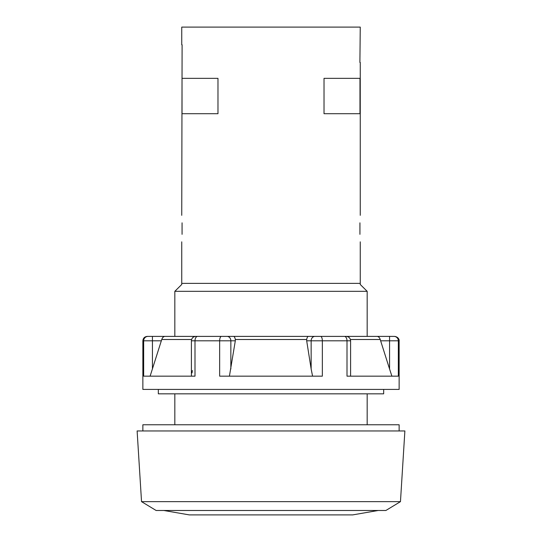<?xml version="1.0" encoding="UTF-8"?>
<svg xmlns="http://www.w3.org/2000/svg" width="542" height="542" viewBox="0 0 542 542"><rect width="100%" height="100%" fill="white"/><g stroke="black" fill="none" stroke-linecap="round" stroke-linejoin="round"><path stroke-width="0.81" d="M399.136 340.81L399.136 389.413L142.864 389.413L142.864 340.81L152.438 340.81L152.438 336.392L147.282 336.392L233.433 336.392L174.829 336.392L174.829 291.325L181.746 284.482L174.829 291.325L367.171 291.325L367.171 336.392L233.433 336.392C234.266 336.352 234.903 337.388 235.33 339.502L235.316 340.81L235.33 339.502L306.67 339.502L306.684 340.81L306.67 339.502C307.097 337.388 307.734 336.352 308.567 336.392L393.953 336.392A4.417 4.39 90 0 1 398.343 340.81L399.136 340.81C399.318 340.965 399.318 337.151 394.718 336.392M367.171 336.392L376.744 336.392C378.323 336.352 379.495 337.388 380.254 339.502L380.633 340.81L380.254 339.502L350.396 339.502M367.171 291.325L360.254 284.482L367.171 291.325M367.171 393.831L367.171 424.765M174.829 393.831L174.829 424.765M181.746 284.482L181.746 283.371L360.254 283.371L360.254 284.482M399.136 430.951L399.136 424.765L142.864 424.765L142.864 430.951M271 430.951L137.119 430.951L141.537 501.641L400.463 501.641L404.881 430.951L271 430.951M141.537 501.641L156.116 510.483L385.884 510.483L400.463 501.641M360.254 215.33L360.254 62.445L359.902 62.445L360.254 27.1L181.746 27.1L181.746 44.776L182.098 44.776L181.746 215.33M182.065 222.837C181.719 213.148 181.719 213.148 182.065 222.837L182.065 234.327C181.719 244.015 181.719 244.015 182.065 234.327M217.979 78.353L217.979 113.705L182.024 113.705L182.024 78.353L217.979 78.353M359.976 78.353L324.021 78.353L324.021 113.705L359.976 113.705L359.976 78.353M359.935 222.837C360.281 213.148 360.281 213.148 359.935 222.837L359.935 234.327C360.281 244.015 360.281 244.015 359.935 234.327M383.668 389.413L383.668 393.831L158.332 393.831L158.332 389.413M314.977 336.392A4.417 3.828 90 0 0 311.149 340.81L322.341 340.81L322.341 376.162L219.659 376.162L219.659 340.81L235.316 340.81L229.422 376.162M191.401 376.162L191.401 340.81L194.998 340.81L194.998 376.162L143.657 376.162L143.657 340.81A4.417 4.39 90 0 1 148.047 336.392M152.438 368.98L152.438 340.81L161.367 340.81L161.746 339.502L150.114 376.162M191.604 339.502L161.746 339.502C162.505 337.388 163.677 336.352 165.256 336.392M192.037 372.903L192.356 370.504M389.562 368.98L380.633 340.81L389.562 340.81L389.562 368.98L391.886 376.162M311.149 368.98L306.684 340.81L311.149 340.81L311.149 368.98L312.578 376.162M344.38 336.392A4.417 2.622 90 0 1 347.002 340.81L347.002 376.162L398.343 376.162L398.343 340.81L389.562 340.81L389.562 336.392M197.62 336.392A4.417 2.622 90 0 0 194.998 340.81L219.659 340.81A4.417 1.768 90 0 1 221.427 336.392M227.023 336.392A4.417 3.828 90 0 1 230.851 340.81L230.851 368.98M320.573 336.392A4.417 1.768 90 0 1 322.341 340.81L350.599 340.81C350.335 338.127 348.865 336.657 346.175 336.392M163.772 510.483L189.307 514.9L352.693 514.9L378.228 510.483M181.746 241.84L181.746 283.371M360.254 241.84L360.254 283.371M142.864 340.81C143.129 338.127 144.599 336.657 147.282 336.392M191.401 340.81C191.665 338.127 193.135 336.657 195.825 336.392M350.599 376.162L350.599 340.81"/></g></svg>
